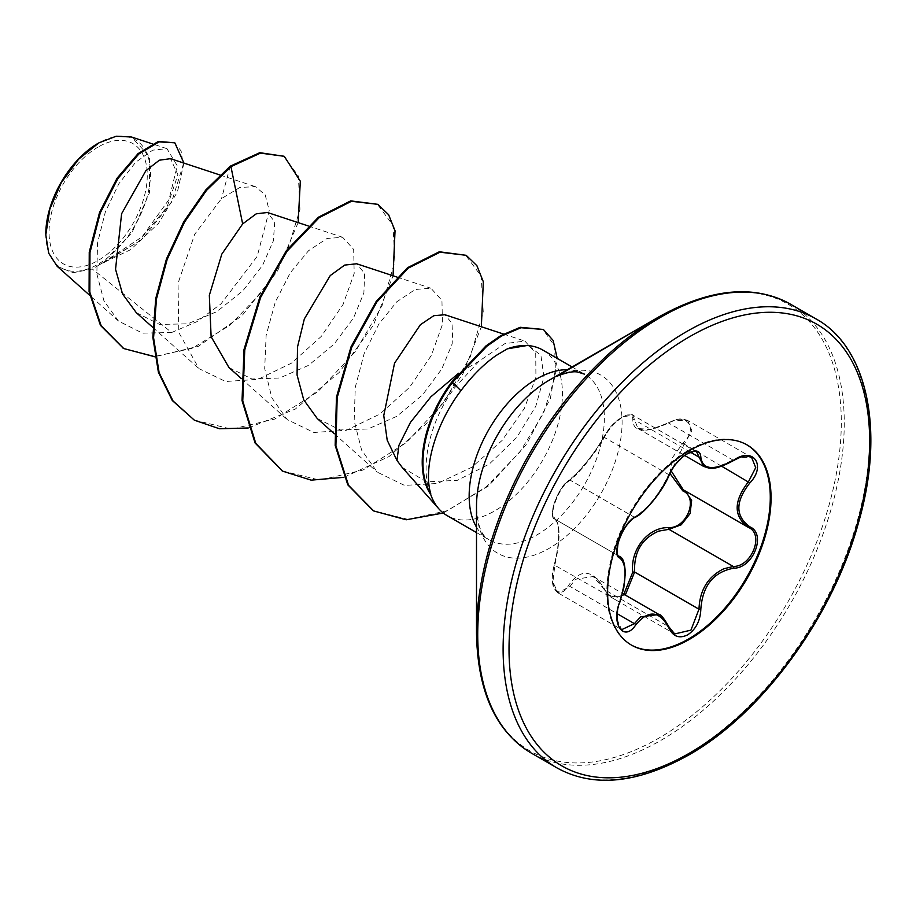 <?xml version="1.0" encoding="UTF-8"?>
<svg xmlns="http://www.w3.org/2000/svg" width="916" height="916" viewBox="0 0 916 916"><rect width="100%" height="100%" fill="white"/><g stroke="black" fill="none" stroke-linecap="round" stroke-linejoin="round"><path stroke-width="0.69" stroke-dasharray="4.58 3.44" d="M625.307 595.057L610.709 597.003L593.236 576.53L575.42 579.278L570.027 586.48L557.947 592.835L552.898 582.004L554.878 564.909C560.443 539.902 560.443 524.639 554.878 519.132C548.535 517.758 556.779 491.468 566.855 482.663L570.027 480.099C578.248 474.477 595.915 452.515 604.331 437.424C608.728 428.951 614.957 422.116 622.995 416.895L632.716 415.062L637.948 428.493L650.864 429.501L674.714 420.421L687.767 420.524L751.567 457.347L738.857 457.45L716.381 467.412L703.648 466.427M669.024 475.415A1.397 0.767 22.8 0 0 668.691 474.591L604.331 437.424A1.397 0.813 -152.3 0 1 604.056 436.485C610.274 425.963 613.8 423.444 617.888 419.871C626.349 414.616 631.296 413.013 632.716 415.062L696.687 451.989L686.737 453.695C678.756 458.859 672.745 465.832 668.691 474.591C659.073 494.606 647.646 508.827 634.399 517.254L630.998 519.693C620.292 528.166 612.197 554.363 619.25 556.298C626.704 562.825 626.704 578.076 619.25 602.075L616.754 618.964L621.701 629.658L557.947 592.847M669.928 473.435L672.31 457.817L682.832 443.275C698.908 428.631 686.885 411.616 668.554 422.997C645.082 433.657 633.174 432.592 632.796 419.803C633.013 414.295 629.441 413.402 622.09 417.101C614.499 422.013 608.567 428.402 604.285 436.256C595.675 452.126 577.378 474.866 568.573 480.694C559.436 485.205 547.482 516.074 554.317 517.448C560.26 523.357 560.26 539.249 554.317 565.115L554.214 564.966C556.527 554.798 557.855 553.195 558.634 534.314C558.943 531.429 557.661 521.754 557.146 522.051L555.188 519.292L619.044 556.184M658.913 614.453L674.668 633.941L610.709 597.003L604.022 589.332A1.397 0.664 -25.4 0 0 604.331 589.549L668.691 626.704M554.317 565.115C547.482 585.095 559.47 602.121 568.573 585.427C580.618 568.229 592.526 569.294 604.285 588.622C608.567 596.705 614.499 598.961 622.09 595.366L623.83 594.198M631.147 644.921A115.588 66.731 -60 0 1 630.758 644.704A115.588 66.731 -60 0 1 613.044 552.085A115.588 66.731 -60 0 1 688.546 450.225A115.588 66.731 -60 0 1 746.334 444.5A115.588 66.731 -60 0 1 746.723 444.729M98.149 147.029A69.456 40.098 120 0 0 49.04 232.091A69.456 40.098 120 0 0 98.149 260.453A69.456 40.098 120 0 0 147.27 175.38A69.456 40.098 120 0 0 98.149 147.029M45.8 234.874L45.8 233.969A74.036 42.743 120 0 0 98.149 264.186A74.036 42.743 120 0 0 150.499 173.513A74.036 42.743 120 0 0 98.149 143.285L98.882 142.862M57.17 266.281L72.776 272.773L92.321 269.006L138.419 241.721L167.067 206.913L177.922 174.784L170.468 158.663M658.902 316.867L658.902 316.867A257.946 148.93 120 0 1 841.3 422.173A257.946 148.93 120 0 1 658.902 738.101A257.946 148.93 120 0 1 476.503 632.796M542.638 349.969A95.596 55.189 -60 0 1 557.294 426.581A95.596 55.189 -60 0 1 494.835 510.819A95.596 55.189 -60 0 1 447.042 515.559M430.325 493.861C419.505 465.992 429.993 420.1 454.886 387.537L479.034 361.179L504.911 343.615L524.925 341.095L535.723 353.21L535.929 377.243L524.41 408.376L502.082 440.47L471.729 467.297L437.562 483.442L404.54 485.411L377.358 472.198L361.625 450.145L354.171 420.684L355.282 387.228L364.11 353.725L378.812 324.115L396.708 301.833L415.234 289.479L430.921 288.242L441.947 300.379L442.462 324.379L431.367 355.385L409.544 387.376L379.785 414.124L346.271 430.314L313.879 432.466L287.281 419.631L271.846 397.842L264.701 368.621L266.132 335.393L275.292 302.108L290.292 272.75L308.555 250.709L327.023 238.481L342.63 237.278L353.668 249.427L354.183 273.426L343.076 304.433L321.264 336.412L291.494 363.16L257.969 379.35L225.588 381.491L199.001 368.656L178.792 332.485L178.048 283.307L194.696 234.267L221.523 198.6L239.843 187.459L255.404 186.658L265.205 194.879L269.212 210.554L257.224 256.32L220.985 303.883L196.986 321.642L171.681 332.497L92.321 269.006M136.266 312.642L159.556 324.424L187.666 323.84L216.794 311.68L242.923 290.727L262.548 265.388L273.392 240.794L274.72 221.832L267.392 212.489M228.966 367.545L251.911 378.995L279.712 377.999L308.474 365.392L334.237 343.947L353.507 318.024L363.892 292.868L364.637 273.437L356.656 263.774M317.245 418.52L340.191 429.947L367.957 428.986L396.743 416.368L422.539 394.899L441.787 368.999L452.172 343.844L452.916 324.413L444.936 314.738M479.034 361.179L458.607 373.247M171.681 332.497L142.518 333.149L118.473 321.035L103.955 300.895L96.856 273.93L97.531 243.038L105.397 211.745L118.874 183.704L135.602 162.315L152.663 150.167L166.964 148.678L177.257 165.762L169.036 199.482L142.049 236.878L102.741 262.823L131.95 232.721L149.548 192.646L149.445 156.544L131.606 137.034M298.147 222.611L277.456 271.239L241.996 315.688L198.429 346.294L154.758 356.759M183.921 163.094L177.395 191.982L158.457 223.412L130.644 249.667L98.939 264.804M283.525 155.892L298.376 176.044L299.944 209.352L287.704 249.839L263.224 290.693L229.859 325.317L192.154 348.332L155.102 356.335L123.385 348.332M174.086 142.381L181.105 150.9L183.166 164.823L171.601 202.138L142.323 239.316L103.829 262.732L99.191 264.758M230.202 166.208L221.523 198.6M102.741 262.823L103.829 262.732M402.158 467.366L426.604 481.873L457.439 480.316L489.339 464.034L516.796 437.401L535.814 406.235L543.944 377.003L540.909 355.362L528.223 345.332M248.247 427.978L295.273 409.086L339.229 372.446L373.465 325.054L393.056 275.773M343.924 477.328L389.105 456.5L430.669 419.929L462.843 374.037L481.347 326.737M443.275 513.017L488.8 485.766L526.528 444.386L550.367 398.529L557.26 358.419M193.997 419.975L231.519 429.157L274.697 419.081L317.841 391.762L355.225 351.824L382.006 305.83L394.956 261.22L392.953 225.267L377.129 203.913M282.288 470.939L319.81 480.121L362.999 470.045L406.132 442.726L443.516 402.788L470.297 356.782L483.247 312.184L481.232 276.231L465.408 254.877M373.27 510.716L408.009 519.383L447.455 510.636L486.362 486.74L519.761 452.206L543.6 413.002L555.428 375.606L554.672 346.065L542.627 329.039M684.573 490.541L748.91 527.685L684.092 490.278A1.397 0.824 -61.9 0 0 684 490.232M687.802 420.547L691.866 430.783L684.115 444.546L671.222 470.973M683.302 489.831L684.115 490.289A1.397 0.824 -61.9 0 0 684.092 490.278L683.302 489.831M554.317 517.448A1.397 1.328 -65.4 0 0 554.878 519.132L618.873 556.081M635.303 517.254A1.397 1.156 63.4 0 1 634.399 517.254L570.027 480.099A1.397 1.202 -123.2 0 0 568.573 480.694M557.901 592.812C554.833 589.767 549.371 585.931 554.214 564.966L619.708 602.155M554.695 519.04C552.108 518.788 551.718 514.197 553.527 505.254C557.306 493.724 562.458 485.365 568.985 480.179L576.828 473.263L586.286 462.34C592.515 454.943 598.434 446.332 604.056 436.485A1.397 0.813 -152.3 0 1 604.285 436.256M568.573 585.427A1.397 0.767 -149.6 0 0 570.027 586.48L617.235 613.743M690.572 452.252L634.616 419.952A1.397 1.168 7 0 0 632.796 419.803M604.285 588.622A1.397 0.664 -25.4 0 0 604.022 589.332C600.106 582.187 596.511 577.927 593.236 576.542M733.464 460.313L668.554 422.997M721.682 466.233L682.832 443.275M556.779 767.791A259.171 149.64 120 0 0 686.37 754.956A259.171 149.64 120 0 0 855.681 526.574A259.171 149.64 120 0 0 815.961 318.894M531.406 753.147A259.171 149.64 120 0 0 660.997 740.311A259.171 149.64 120 0 0 830.308 511.918A259.171 149.64 120 0 0 790.577 304.238M476.503 527.135A95.596 55.189 120 0 0 488.961 539.753C485.869 537.566 477.671 533.799 476.503 506.227A102.947 59.437 120 0 0 549.302 548.26A102.947 59.437 120 0 0 622.09 422.173A102.947 59.437 120 0 0 549.302 380.151L549.291 380.151M476.503 532.562L488.961 539.753A95.596 55.189 120 0 0 536.753 535.024A95.596 55.189 120 0 0 599.213 450.775A95.596 55.189 120 0 0 584.557 374.175A95.596 55.189 120 0 0 567.405 369.698M451.737 381.995L454.886 387.537M593.225 576.53L622.537 593.453M747.113 444.947L746.334 444.5M219.932 174.967L255.404 186.658M152.8 327.401L199.001 368.656M308.211 225.931L342.63 237.278M241.08 378.365L287.292 419.631M396.983 277.067L430.921 288.242M334.157 433.623L377.358 472.198M503.548 334.054L524.925 341.095M118.473 321.035L89.665 295.296M166.964 148.678L152.308 143.846M572.099 366.984L584.557 374.175M631.536 645.15L630.758 644.704M555.188 519.292L618.769 556.001M637.994 428.528L684.744 455.515M637.948 428.493C644.246 429.684 643.524 433.6 668.565 422.711C678.642 418.097 680.84 418.154 687.767 420.524"/><path stroke-width="1.37" d="M635.807 516.647C648.413 508.506 659.383 494.846 668.749 475.679C672.939 466.301 679.248 458.87 687.698 453.386C695.977 449.229 700.362 450.489 700.832 457.164C702.561 469.965 713.553 470.95 733.808 460.107C753.261 446.401 766.623 465.431 749.872 482.927C735.193 501.636 735.193 516.269 749.872 526.837C766.635 533.788 753.227 568.241 733.808 568.195C713.541 571.916 702.549 585.587 700.832 609.209C700.351 620.705 695.977 629.246 687.698 634.834C679.248 638.933 672.939 636.574 668.749 627.758C659.371 610.571 648.391 609.598 635.807 624.815C623.945 642.895 610.606 623.83 619.777 601.961C626.83 578.809 626.83 564.153 619.777 558.004C610.594 555.474 623.968 521.009 635.807 516.647A1.397 1.156 63.4 0 1 635.303 517.254C634.09 517.414 631.445 519.83 627.357 524.49C623.12 529.803 620.018 536.1 618.048 543.371C616.834 552.451 617.166 556.722 619.044 556.184L618.769 556.001M621.701 629.658L634.399 623.647L640.57 616.892L658.925 614.464C660.608 614.098 663.974 618.277 669.024 626.991A1.397 0.756 157.4 0 1 668.749 627.758M685.294 490.987L691.637 500.422L690.114 513.544L681.264 524.776L668.943 529.322L658.707 531.12C641.795 538.448 633.769 552.085 634.616 572.031L625.307 595.057M668.691 626.704A1.397 0.756 157.4 0 1 669.024 626.991L674.691 633.941L690.939 630.139L698.988 609.197C699.732 590.053 708.034 576.565 723.869 568.744L733.315 566.489C751.83 566.638 764.482 534.131 748.487 527.444L748.509 527.467C733.407 516.51 733.407 501.258 748.487 481.713L755.723 467.629L751.567 457.359M623.83 594.198L632.796 572.134C629.99 549.657 648.356 526.895 668.554 527.65C686.931 528.498 698.897 497.628 682.832 490.907L669.928 473.435M746.723 444.729A115.588 66.731 -60 0 1 763.955 537.474A115.588 66.731 -60 0 1 688.546 638.979A115.588 66.731 -60 0 1 631.147 644.921M689.324 450.672A115.588 66.731 -60 0 1 747.113 444.947A115.588 66.731 -60 0 1 764.837 537.566A115.588 66.731 -60 0 1 689.324 639.425A115.588 66.731 -60 0 1 631.536 645.15A115.588 66.731 -60 0 1 613.823 552.531A115.588 66.731 -60 0 1 689.324 450.672M98.149 143.285A74.036 42.743 120 0 0 45.8 233.969M152.308 143.846L131.606 137.034L116.206 136.221L98.882 142.862L78.581 159.258L61.361 182.502L49.842 209.043L45.8 234.874L48.72 253.274L57.17 266.281L89.665 295.296M476.503 632.796L476.503 506.227A102.947 59.437 120 0 1 549.291 380.151A102.947 59.437 120 0 0 549.291 380.151L658.902 316.867A257.946 148.93 120 0 0 476.503 632.796C477.488 691.614 495.796 731.724 531.406 753.147L556.779 767.791C593.133 787.932 637.021 783.718 688.466 755.162C762.307 713.701 833.4 616.285 858.83 521.548C885.348 429.089 866.673 346.5 815.961 318.894A259.171 149.64 120 0 0 686.37 331.729A259.171 149.64 120 0 0 517.059 560.111A259.171 149.64 120 0 0 556.779 767.791M476.503 532.562L447.042 515.559A95.596 55.189 -60 0 1 438.844 508.827A95.596 55.189 -60 0 1 430.44 493.678L430.806 493.896C422.803 467.87 435.959 423.41 460.897 390.708C472.232 375.709 483.991 363.961 496.163 355.477L507.35 348.836A95.596 55.189 -60 0 1 532.711 346.248A95.596 55.189 -60 0 1 542.638 349.969L572.099 366.984M219.932 174.967L170.468 158.663L159.35 160.208L145.873 170.697L121.61 213.726L115.542 269.281L122.538 293.933L136.266 312.642L152.8 327.401M267.392 212.489L256.24 213.829L242.66 223.905L221.809 254.121L209.329 295.341L211.127 336.722L228.966 367.545L241.08 378.365M396.983 277.067L356.656 263.774L344.668 265.09L330.264 275.544L304.341 318.928L297.517 346.946L297.07 375.01L303.711 399.811L317.245 418.52L334.157 433.623M503.548 334.054L444.936 314.738L433.806 315.699L420.398 324.711L394.544 363.205L383.758 415.555L387.205 440.23L396.971 460.427L402.158 467.366M458.607 373.247L430.932 396.754L410.437 422.402L398.941 445.325L396.971 460.427M242.66 223.905L230.946 166.632L260.51 153.109L284.258 156.315L300.322 181.185L298.147 222.611M154.758 356.759L123.752 348.549L101.184 325.798L89.814 292.124L89.974 252.598L100.256 212.947L117.809 178.631L138.785 154.048L159.063 141.877L174.819 142.804L183.921 163.094M230.202 166.208L205.745 190.013L183.75 221.764L166.46 258.942L155.731 298.547L152.846 337.374L158.399 372.285L172.277 400.498L194.364 420.181L173.01 400.922L159.132 372.72L153.579 337.798L156.464 298.971L167.193 259.365L184.482 222.187L206.478 190.436L230.946 166.632L230.202 166.208L259.778 152.686L284.258 156.315M123.385 348.332L100.451 325.375L89.081 291.7L89.241 252.175L99.523 212.523L117.076 178.208L138.053 153.625L158.331 141.453L174.819 142.804M430.44 493.678L430.325 493.861A92.436 53.368 -60 0 1 451.737 381.995L486.041 345.859L500.754 335.634L520.254 327.298L543.36 329.462L520.986 327.722L501.499 336.058L486.774 346.282L452.47 382.43L451.737 381.995M532.711 346.248L528.223 345.332L507.35 348.836M194.364 420.181L219.519 428.768L248.247 427.978M393.056 275.773L395.036 230.763L388.624 214.733L377.861 204.337L351.423 201.302L319.237 217.596L287.04 251.213L260.591 297.505L244.755 349.935L242.763 400.99L255.782 443.39L282.655 471.156L311.177 480.156L343.924 477.328M481.347 326.737L483.316 281.727L476.904 265.697L466.141 255.301L440.046 252.198L408.273 268.113L376.877 301.959L351.733 347.301L337.18 397.613L335.909 445.794L348.527 485.285L373.636 510.933L406.2 519.784L443.275 513.017M557.26 358.419L553.104 340.386L543.36 329.462M377.861 204.337L350.691 200.879L318.493 217.172L286.307 250.778L259.858 297.082L244.011 349.511L242.03 400.567L255.049 442.966L282.288 470.939M466.141 255.301L439.314 251.774L407.54 267.69L376.144 301.536L351 346.878L336.447 397.189L335.164 445.371L347.794 484.85L373.27 510.716M430.806 493.896A92.436 53.368 -60 0 1 452.47 382.43L460.897 390.708M684.744 455.515L703.637 466.427L696.687 451.989C694.225 449.848 684.596 454.37 680.989 458.63C676.409 463.725 674.909 463.565 669.024 475.415A1.397 0.767 22.8 0 1 668.749 475.679M671.222 470.973L683.302 489.831L747.754 527.043M632.796 572.134L634.616 572.031L698.988 609.197L700.832 609.209M668.554 527.65A1.397 0.698 -91.4 0 0 668.943 529.322L733.315 566.489A1.397 0.79 86 0 1 733.808 568.195M684 490.232A1.397 0.824 -61.9 0 0 682.832 490.907M618.873 556.081L619.25 556.298A1.397 1.294 115.6 0 1 619.777 558.004M617.235 613.743L634.399 623.647A1.397 0.71 35.2 0 1 635.807 624.815M700.832 457.164A1.397 1.134 -179.4 0 1 698.988 457.107L690.572 452.252M749.872 482.927L721.682 466.233M749.872 526.837A1.397 0.916 117.9 0 1 748.487 527.444L748.91 527.685M689.324 336.848A254.992 147.224 120 0 0 509.021 649.146A254.992 147.224 120 0 0 689.324 753.25A254.992 147.224 120 0 0 869.639 440.951A254.992 147.224 120 0 0 689.324 336.848M584.557 374.175L577.607 372.022C572.935 371.152 565.928 372.617 556.596 376.407L658.902 316.867C710.335 288.322 754.223 284.109 790.577 304.238A259.171 149.64 120 0 0 660.997 317.073A259.171 149.64 120 0 0 491.674 545.467A259.171 149.64 120 0 0 531.406 753.147M567.405 369.698A95.596 55.189 120 0 0 536.753 378.903A95.596 55.189 120 0 0 476.503 527.135M622.537 593.453L658.867 614.43M267.403 212.478L308.211 225.931M123.752 348.549L123.019 348.126M402.147 467.366L438.844 508.827M790.577 304.238L815.961 318.894M281.922 470.732L282.655 471.156M372.892 510.498L373.636 510.933M621.724 629.67L621.724 629.67C617.304 629.59 615.151 611.327 619.892 602.11L623.842 587.534L625.273 573.542C624.941 563.329 623.063 557.649 619.64 556.504L619.64 556.504M635.303 517.254C643.879 513.75 662.394 491.732 669.024 475.415M703.648 466.427C709.534 468.087 712.579 471.729 733.773 460.439C744.811 454.725 745.418 455.676 751.612 457.382L751.612 457.382"/></g></svg>

